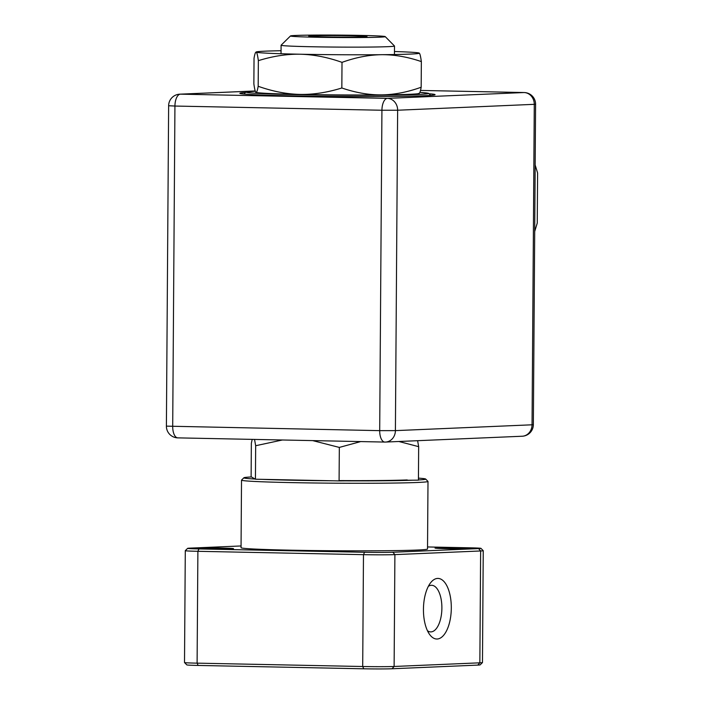 <?xml version="1.0" encoding="UTF-8"?>
<svg xmlns="http://www.w3.org/2000/svg" width="704" height="704" viewBox="0 0 704 704"><rect width="100%" height="100%" fill="white"/><g stroke="black" fill="none" stroke-linecap="round" stroke-linejoin="round"><path stroke-width="1.06" d="M241.058 545.961L189.983 548.134A20.979 0.537 0.4 0 0 187.642 548.354L185.293 550.66A23.311 0.598 0.4 0 0 185.293 550.686L184.51 662.534A23.32 0.598 0.4 0 0 184.51 662.552L186.833 664.902A20.979 0.537 0.4 0 0 198.158 665.438L363.757 668.8A20.979 0.537 0.4 0 0 392.031 668.765L477.77 665.104A20.979 0.537 0.4 0 0 480.11 664.893L482.46 662.578A23.32 0.598 0.4 0 0 482.469 662.561L483.243 550.713A23.311 0.598 0.4 0 0 483.234 550.695A23.311 0.598 0.4 0 1 480.638 550.968L394.9 554.62L394.117 666.477L392.031 668.765M363.757 668.8L362.701 666.512A23.32 0.598 0.4 0 0 394.117 666.477L479.855 662.816A23.32 0.598 0.4 0 0 482.46 662.578M185.293 550.686A23.311 0.598 0.4 0 0 197.886 551.302L363.475 554.664L362.701 666.512L197.102 663.15L198.158 665.438M184.51 662.552A23.32 0.598 0.4 0 0 197.102 663.159L197.886 551.302L198.968 548.926A20.979 0.537 0.4 0 1 187.642 548.354M437.589 578.424A30.307 13.922 -88.8 0 1 451.308 608.124A30.307 13.922 -88.8 0 1 437.166 639.012A30.307 13.922 -88.8 0 1 429.651 634.506A30.307 13.922 -88.8 0 1 430.698 582.648A30.307 13.922 -88.8 0 1 437.589 578.424M477.77 665.104L479.855 662.816L480.638 550.968L478.579 548.592L392.841 552.253L394.9 554.62A23.311 0.598 0.4 0 1 363.475 554.664L364.566 552.279L198.968 548.926M427.539 546.955L469.603 547.809A20.979 0.537 0.4 0 1 480.929 548.346L483.243 550.695M364.566 552.279A20.979 0.537 0.4 0 0 392.85 552.244M478.588 548.592A20.979 0.537 0.4 0 0 480.929 548.346M427.997 481.448L427.522 549.014A93.236 2.394 -179.6 0 1 417.085 550.044A93.236 2.394 -179.6 0 1 312.215 550.537A93.236 2.394 -179.6 0 1 241.05 547.721L241.516 480.146A93.236 2.394 0.4 0 0 312.69 482.962A93.236 2.394 0.4 0 0 417.551 482.469A93.236 2.394 -179.6 0 0 427.997 481.448A93.236 2.394 -179.6 0 0 427.962 481.386L425.647 479.037A90.904 2.332 0.4 0 0 418.44 478.139M193.917 548.134A20.979 0.537 -179.6 0 1 217.774 548.029A20.979 0.537 -179.6 0 1 233.517 548.671A20.979 0.537 -179.6 0 1 231.176 548.891A20.979 0.537 -179.6 0 1 207.838 549.006A20.979 0.537 -179.6 0 1 191.576 548.381A20.979 0.537 -179.6 0 1 193.917 548.134M437.395 547.844A20.979 0.537 -179.6 0 1 461.252 547.738A20.979 0.537 -179.6 0 1 476.995 548.381A20.979 0.537 -179.6 0 1 474.654 548.601A20.979 0.537 -179.6 0 1 451.326 548.715A20.979 0.537 -179.6 0 1 435.054 548.09A20.979 0.537 -179.6 0 1 437.395 547.844M418.431 479.961A90.904 2.332 0.4 0 0 425.647 479.037M251.442 476.951A90.904 2.332 0.4 0 0 243.901 477.77A90.904 2.332 0.4 0 0 255.121 479.037M261.562 479.336A90.904 2.332 0.4 0 0 333.018 480.788M344.846 480.858A90.904 2.332 0.4 0 0 412.606 480.216M243.901 477.77L241.551 480.084A93.236 2.394 0.4 0 0 241.516 480.146M428.349 586.335A23.311 10.71 -88.8 0 1 431.332 585.297A23.311 10.71 -88.8 0 1 431.64 585.288A23.311 10.71 -88.8 0 1 441.883 608.476A23.311 10.71 -88.8 0 1 431.006 631.893A23.311 10.71 -88.8 0 1 430.69 631.902A23.311 10.71 -88.8 0 1 427.451 630.722M252.199 439.384L251.354 443.274L251.117 476.766L255.438 479.213L339.09 480.911L418.431 480.154L418.66 446.662L417.622 440.695M398.878 441.496L418.66 446.662M339.09 480.911L339.328 447.418L360.686 441.584M290.497 35.948A47.379 1.214 -179.6 0 1 295.786 35.455A47.379 1.214 -179.6 0 1 348.48 35.2A47.379 1.214 -179.6 0 1 385.22 36.608A47.379 1.214 -179.6 0 1 379.931 37.162A47.379 1.214 -179.6 0 1 326.058 37.409A47.379 1.214 -179.6 0 1 290.497 35.948L281.116 45.197A56.698 1.461 0.4 0 0 281.098 45.241A56.698 1.461 0.4 0 0 324.377 46.957A56.698 1.461 0.4 0 0 388.15 46.658A56.698 1.461 -179.6 0 0 394.495 46.033L394.434 54.525M385.22 36.608L394.478 45.989A56.698 1.461 -179.6 0 1 394.495 46.033M363.73 36.837A29.137 0.748 -179.6 0 1 331.329 36.995A29.137 0.748 -179.6 0 1 308.73 36.124A29.137 0.748 -179.6 0 1 311.986 35.79A29.137 0.748 -179.6 0 1 345.118 35.64A29.137 0.748 -179.6 0 1 366.986 36.538A29.137 0.748 -179.6 0 1 363.73 36.837M312.673 440.607L339.328 447.418M282.41 439.991L255.666 445.72L254.549 439.428M255.438 479.213L255.666 445.72M245.274 92.514A97.61 2.508 0.4 0 0 239.853 93.324A97.61 2.508 0.4 0 0 292.574 95.894A97.61 2.508 0.4 0 0 435.063 94.679A97.61 2.508 0.4 0 0 429.651 93.799M177.971 437.87A11.651 5.359 -88.8 0 1 177.822 437.87L384.815 442.068A11.651 11.651 0 0 0 385.546 442.059A11.651 10.349 87.6 0 1 384.965 442.068A11.651 5.359 -88.8 0 1 384.815 442.068A11.651 5.359 -88.8 0 1 379.694 430.646L395.402 430.628L532.048 424.802L534.283 104.403A11.651 10.349 -92.4 0 0 524.014 92.541L387.367 98.366A11.651 10.349 87.6 0 1 397.637 110.229L395.402 430.628A11.651 10.349 87.6 0 1 385.546 442.059L522.192 436.234A11.651 10.349 -92.4 0 0 532.048 424.802L533.35 424.67L535.586 104.271A11.651 11.651 0 0 0 524.172 92.541L524.172 92.541A11.651 5.359 -88.8 0 1 524.436 92.558M177.822 437.87L177.822 437.87A11.651 5.359 -88.8 0 1 172.7 426.448L174.935 106.049L381.929 110.246L379.694 430.646L166.399 426.14A11.651 11.651 0 0 0 177.822 437.87M524.014 92.541A11.651 5.359 -88.8 0 1 524.172 92.541L420.499 90.438L524.014 92.541M255.218 90.957L179.793 94.178A11.651 10.349 87.6 0 1 180.374 94.169L387.367 98.366A11.651 5.359 91.2 0 0 381.929 110.246L397.637 110.229L535.586 104.271M255.226 90.974L180.374 94.169A11.651 5.359 91.2 0 0 174.935 106.049L168.634 105.741A11.651 11.651 0 0 1 179.793 94.178M535.163 164.974L537.601 173.008L537.249 223.106L534.697 231.51M281.054 50.723A81.585 2.094 0.4 0 0 256.247 51.964A81.585 2.094 0.4 0 0 256.247 52.149A81.585 2.094 0.4 0 0 300.238 54.226A81.585 2.094 0.4 0 0 381.735 54.692A81.585 2.094 0.4 0 0 419.25 53.099A81.585 2.094 0.4 0 0 394.46 51.515M419.25 53.099A81.585 2.094 0.4 0 0 419.241 53.099L419.241 53.099C419.936 53.53 420.64 56.364 421.353 61.6L421.168 87.234C420.394 91.626 419.654 93.641 418.959 93.289M258.359 60.658L258.174 86.284C257.4 90.684 256.661 92.699 255.966 92.347L255.966 92.347C255.279 91.916 254.575 89.074 253.862 83.838L254.038 58.212C254.822 53.821 255.552 51.797 256.247 52.149C256.942 52.58 257.646 55.414 258.359 60.658C272.87 56.135 286.827 53.988 300.238 54.226C313.65 54.534 327.571 57.244 342.012 62.357C355.775 57.402 369.019 54.85 381.735 54.692C394.469 54.613 407.678 56.918 421.353 61.6M342.012 62.357L341.836 87.982C355.529 92.673 368.738 94.978 381.454 94.89C394.187 94.732 407.431 92.18 421.168 87.234M255.966 92.347A81.585 2.094 0.4 0 0 299.957 94.415C313.368 94.653 327.325 92.506 341.836 87.982M258.174 86.284C272.624 91.397 286.546 94.107 299.957 94.415A81.585 2.094 0.4 0 0 381.454 94.89A81.585 2.094 -179.6 0 0 418.968 93.482L419.302 93.289M407.22 479.934A81.585 2.094 -179.6 0 1 339.09 480.586M244.253 94.081L245.054 92.682L246.734 91.951L255.314 91.238A90.913 2.332 0.4 0 0 297.097 94.626A90.913 2.332 0.4 0 0 418.194 94.459A90.913 2.332 0.4 0 0 419.892 92.409L428.63 93.333L430.654 95.383M281.098 45.241L281.037 53.733M522.192 436.234A11.651 11.651 0 0 0 533.35 424.67M166.399 426.14L168.634 105.741"/></g></svg>
